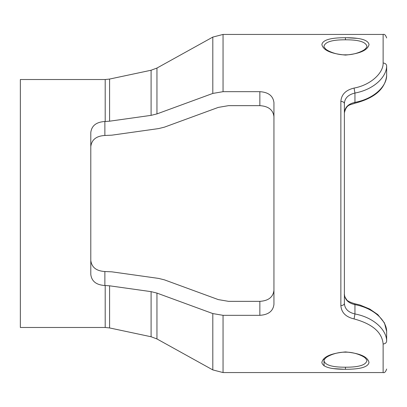 <?xml version="1.0" encoding="UTF-8"?>
<svg xmlns="http://www.w3.org/2000/svg" width="407" height="407" viewBox="0 0 407 407"><rect width="100%" height="100%" fill="white"/><g stroke="black" fill="none" stroke-linecap="round" stroke-linejoin="round"><path stroke-width="0.61" d="M366.9 360.612C367.185 360.449 366.671 359.646 365.349 358.211C365.242 357.295 355.957 351.882 345.431 352.177C335.287 351.928 326.266 356.863 325.554 358.18C324.298 359.442 323.769 360.251 323.957 360.602L323.957 360.648C324.979 365.069 332.143 367.256 345.441 367.206C358.75 367.272 365.908 365.079 366.911 360.627M345.441 369.276C330.657 369.327 322.792 367.063 321.84 362.484C323.087 356.781 330.947 353.261 345.431 351.923C359.946 353.266 367.806 356.786 369.007 362.479C368.106 367.058 360.251 369.322 345.441 369.276L345.441 367.206M356.847 38.35L346.703 37.729M323.982 46.388C323.697 46.551 324.211 47.354 325.534 48.789C325.641 49.705 334.925 55.118 345.451 54.823C355.596 55.072 364.616 50.137 365.328 48.82C366.585 47.558 367.114 46.749 366.926 46.398L366.926 46.352C365.893 41.926 358.73 39.744 345.441 39.794C332.122 39.733 324.964 41.926 323.972 46.373M345.441 37.724C360.226 37.673 368.091 39.937 369.042 44.516C367.796 50.219 359.936 53.739 345.451 55.077C330.937 53.734 323.077 50.214 321.876 44.521C322.776 39.942 330.632 37.678 345.441 37.724L345.441 39.794M323.957 358.745L324.074 365.913M334.03 368.65L344.18 369.271M344.383 303.469C344.77 308.893 348.29 312.393 354.95 313.955C374.308 317.602 386.625 330.235 386.65 341.066C386.426 342.831 385.251 343.803 383.129 343.991C382.092 332.285 372.405 323.926 354.07 318.92C345.808 316.992 341.402 312.551 340.863 305.596C342.989 305.459 344.159 304.751 344.383 303.469L344.383 103.531C344.159 102.249 342.989 101.541 340.863 101.404C341.402 94.455 345.808 90.013 354.07 88.08C370.94 84.966 383.511 72.822 383.129 63.009C385.251 63.197 386.426 64.169 386.65 65.934L386.65 65.792M212.81 93.427L212.81 37.088L156.954 68.05L156.954 113.909L212.81 93.427L223.051 91.677L259.854 91.677C268.411 92.216 273.107 95.869 273.942 102.63L273.942 304.37C273.122 311.116 268.427 314.769 259.854 315.323L223.051 315.323L212.81 313.573L156.954 293.091L156.954 338.95L212.81 369.912L223.051 372.563L383.129 372.563L383.129 343.991M273.942 116.667C273.128 109.87 268.427 106.196 259.854 105.652L228.52 105.652L218.274 107.407L164.438 127.147L158.582 128.592L111.818 135.17L104.879 135.475C96.311 135.969 91.616 139.708 90.792 146.683M20.35 203.5L20.35 327.477L105.199 327.477L105.199 285.505L104.879 285.505C96.317 284.986 91.621 281.288 90.792 274.404L90.792 132.596C91.606 125.722 96.301 122.024 104.879 121.495L105.199 121.495L105.199 79.523L20.35 79.523L20.35 203.5M354.07 88.08L354.95 93.045L354.95 102.366C374.348 98.779 386.665 85.994 386.65 75.605L386.65 65.934C386.65 76.669 374.298 89.464 354.95 93.045C348.234 94.653 344.714 98.148 344.383 103.531M386.65 341.208L386.65 331.395C386.67 321.006 374.348 308.221 354.95 304.634L354.95 313.955L354.07 318.92M90.792 260.317C91.6 267.282 96.296 271.016 104.879 271.525L111.818 271.83L158.582 278.408L164.438 279.853L218.274 299.593L228.52 301.348L259.854 301.348C268.411 300.814 273.107 297.146 273.942 290.333M105.199 285.505L109.595 285.811L109.595 327.94L151.099 336.762L151.099 291.646L109.595 285.811M151.099 291.646L156.954 293.091M156.954 113.909L151.099 115.354L151.099 70.238L109.595 79.06L109.595 121.189L151.099 115.354M109.595 121.189L105.199 121.495M354.95 102.366C348.336 103.841 344.815 107.346 344.383 112.881C346.51 104.019 350.264 105.108 354.721 103.271L354.95 102.366M354.721 303.729C349.822 302.213 347.105 300.819 346.561 299.542C344.795 296.978 344.068 295.172 344.383 294.119C344.815 299.654 348.341 303.159 354.95 304.634L354.721 303.729L359.946 304.996L369.739 309.035L377.782 314.586L384.457 322.949L386.65 331.395M340.863 305.596L340.863 101.404M223.051 315.323L223.051 372.563M212.81 37.088L223.051 34.437L223.051 91.677M383.129 63.009L383.129 34.437C384.513 33.944 385.683 35.119 386.65 37.963M212.81 313.573L212.81 369.912M104.879 285.505L104.879 271.525M259.854 301.348L259.854 315.323M259.854 105.652L259.854 91.677M104.879 135.475L104.879 121.495M223.051 34.437L383.129 34.437M383.129 372.563C384.513 373.056 385.683 371.881 386.65 369.037M156.954 338.95L151.099 336.762M386.65 75.605C385.17 89.006 374.526 98.229 354.721 103.271M109.595 327.94L105.199 327.477M156.954 68.05L151.099 70.238M109.595 79.06L105.199 79.523"/></g></svg>

